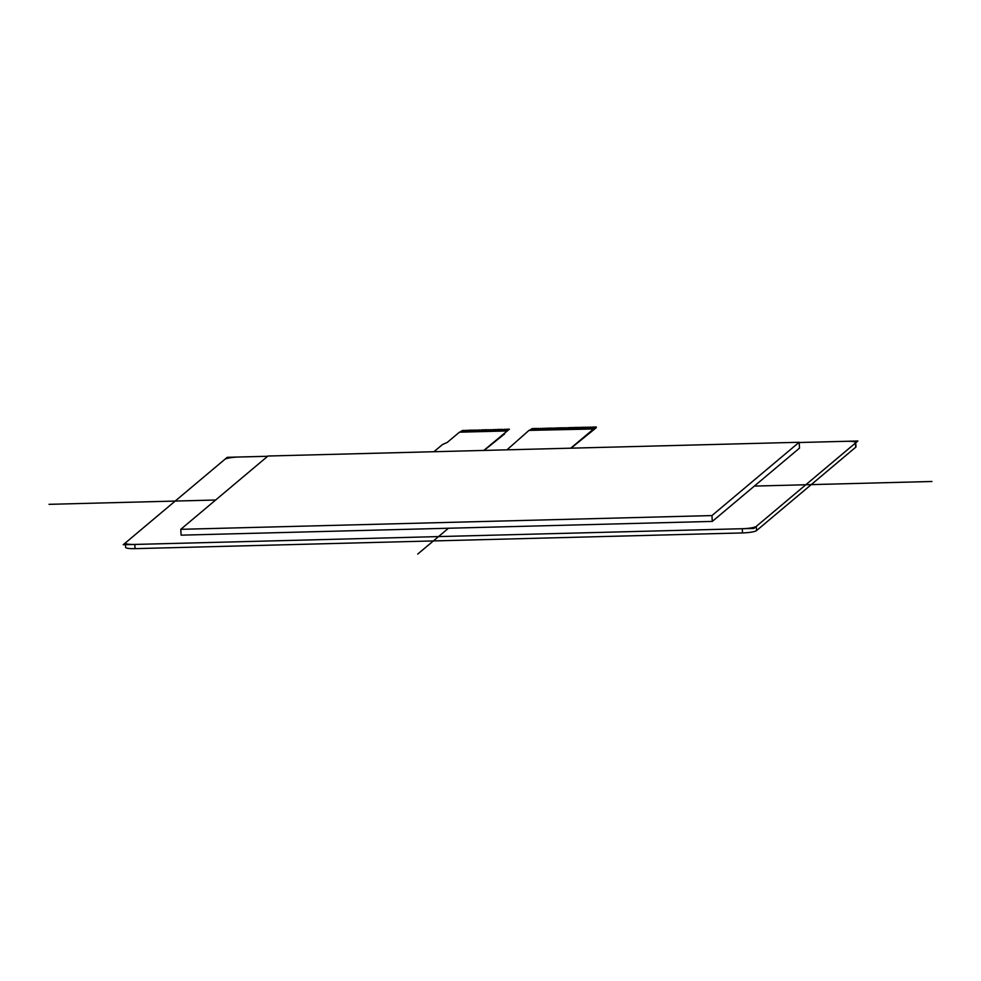 <?xml version="1.0" encoding="UTF-8"?>
<svg xmlns="http://www.w3.org/2000/svg" width="981" height="981" viewBox="0 0 981 981"><rect width="100%" height="100%" fill="white"/><g stroke="black" fill="none" stroke-linecap="round" stroke-linejoin="round"><path stroke-width="1.47" d="M742.261 528.722L742.519 532.928A11.858 1.913 -3.5 0 0 756.523 530.611L756.265 526.405A11.858 1.913 176.5 0 1 742.261 528.722L134.814 544.443A11.858 1.913 176.5 0 1 125.384 543.143A11.858 1.913 176.5 0 1 125.629 542.714L224.833 459.341A11.858 1.913 176.5 0 1 238.824 457.011L267.69 456.275L227.236 457.318L123.214 544.737L753.862 528.428L857.885 440.996L799.184 442.517L846.284 441.303A11.858 1.913 176.5 0 1 855.714 442.603A11.858 1.913 176.5 0 1 855.469 443.02L756.265 526.405M855.469 443.02L855.726 447.226L756.523 530.611M742.519 532.928L135.071 548.649L134.814 544.443M125.384 543.143L125.642 547.349A11.858 1.913 -3.5 0 0 135.071 548.649M855.726 447.226A11.858 1.913 -3.5 0 0 855.972 446.809L855.714 442.603M181.129 535.16L712.304 521.414L799.515 448.121L712.304 521.414L181.129 535.16L180.774 529.323L711.948 515.577L799.159 442.272L267.985 456.018L180.774 529.323M596.24 427.017L593.934 428.967L528.992 430.389L506.969 449.838M593.431 428.722L596.252 427.005M570.734 448.182L593.91 428.709M596.289 427.691L571.028 448.182M463.363 430.352L460.555 432.155M464.957 430.34L461.708 432.13M466.122 430.303L462.873 432.094M467.275 430.279L464.025 432.069M468.44 430.242L465.19 432.032M467.042 431.983L469.163 430.205L467.079 431.983M469.605 430.218L466.343 432.008M468.207 431.959L470.328 430.169L468.231 431.959M469.359 431.922L471.481 430.144L469.629 430.193L467.508 431.971M471.922 430.156L469.396 431.922M470.782 430.169L468.673 431.947M470.524 431.898L472.646 430.119L470.549 431.898M472.646 430.119L469.825 431.91M471.677 431.861L473.798 430.083L471.714 431.861M474.24 430.095L470.99 431.885M474.963 430.058L472.143 431.861M476.558 430.034L473.308 431.824M477.281 429.997L474.461 431.799M478.875 429.972L475.626 431.763M479.599 429.936L476.778 431.738M481.193 429.911L477.943 431.701M479.795 431.652L481.916 429.874L479.832 431.652M481.916 429.874L479.096 431.677M480.96 431.628L483.081 429.85L480.984 431.628M482.149 431.591L484.234 429.813L482.382 429.862L480.261 431.64M482.112 431.591L484.234 429.813M483.535 429.837L481.413 431.615M483.277 431.566L485.399 429.788L483.302 431.566M484.467 431.542L486.551 429.752L484.7 429.801L482.578 431.579M484.43 431.542L486.551 429.752M485.853 429.776L483.731 431.554M488.869 429.69L486.748 431.481L488.869 429.715L485.62 431.505L487.017 429.739L484.896 431.53M488.17 429.715L486.061 431.493M490.463 429.678L487.214 431.468M491.187 429.629L488.379 431.432M492.781 429.617L489.531 431.407M491.383 431.358L493.504 429.58L491.42 431.358M493.504 429.58L490.696 431.37M492.548 431.321L494.669 429.543L492.572 431.321M495.098 429.555L491.849 431.346M493.713 431.297L495.822 429.519L493.737 431.297M495.822 429.519L493.014 431.309M494.865 431.272L496.987 429.482L494.902 431.272M496.055 431.235L497.453 429.47L494.166 431.284M496.03 431.235L498.152 429.457M497.453 429.47L495.331 431.26M497.183 431.211L499.304 429.42L497.22 431.211M500.469 429.396L498.348 431.174L500.469 429.42L498.606 429.445L496.484 431.223M499.77 429.408L497.649 431.199M502.787 429.335L500.666 431.113L502.787 429.359L499.537 431.15L501.622 429.359L498.802 431.162M502.088 429.347L499.967 431.137M504.381 429.322L501.132 431.1M505.105 429.273L502.284 431.076M504.136 431.027L506.257 429.249L504.173 431.027M506.699 429.261L503.449 431.039M505.301 431.002L507.422 429.212L505.325 430.99M507.422 429.212L504.602 431.015M506.454 430.966L508.575 429.188L506.49 430.966M483.792 450.438L509.397 429.188L507.888 429.2L505.767 430.99M530.807 430.34L532.928 428.55L530.831 430.34M533.357 428.562L530.108 430.352M531.96 430.303L534.081 428.525L531.996 430.303M534.081 428.525L531.273 430.328M533.124 430.279L535.246 428.501L533.149 430.279M534.314 430.242L536.399 428.464L534.547 428.513L532.425 430.291M534.277 430.242L536.399 428.464M535.712 428.489L533.59 430.267M538.716 428.403L536.595 430.193L538.716 428.403L535.467 430.218L536.865 428.452L534.743 430.23M538.029 428.427L535.908 430.205M540.31 428.39L537.061 430.181M541.034 428.341L538.226 430.144M542.628 428.329L539.378 430.119M543.351 428.28L540.543 430.083M542.395 430.034L544.516 428.256L542.432 430.034M544.958 428.268L541.696 430.058M543.56 430.009L545.681 428.231L543.584 430.009M545.681 428.231L542.861 430.021M544.713 429.972L546.834 428.194L544.749 429.972M545.902 429.948L547.3 428.182L544.014 429.997M545.877 429.948L547.999 428.17M547.3 428.182L545.178 429.96M547.03 429.923L549.152 428.133L547.067 429.911M550.316 428.108L548.195 429.886L550.316 428.133L548.453 428.157L546.343 429.936M549.618 428.121L547.496 429.911M552.634 428.047L550.513 429.825L552.634 428.072L549.385 429.862L551.469 428.072L548.661 429.874M551.935 428.059L549.814 429.85M554.228 428.023L550.979 429.813M554.952 427.986L552.131 429.788M553.983 429.739L556.104 427.949L554.02 429.739M556.546 427.961L553.296 429.752M555.148 429.703L557.269 427.924L555.172 429.703M557.269 427.924L554.449 429.727M556.313 429.678L558.422 427.9L556.337 429.678M557.502 429.641L559.587 427.863L557.735 427.912L555.614 429.69M557.466 429.641L559.587 427.863M558.888 427.888L556.767 429.666M558.63 429.617L560.752 427.839L558.655 429.617M559.82 429.592L561.905 427.802L560.053 427.851L557.931 429.641M559.783 429.592L561.905 427.802M561.206 427.826L559.084 429.604M564.222 427.741L562.101 429.531L564.222 427.765L560.973 429.555L562.371 427.79L560.249 429.58M563.523 427.765L561.414 429.543M565.816 427.728L562.567 429.519M566.54 427.679L563.732 429.482M568.134 427.667L564.884 429.457M566.736 429.408L568.857 427.63L566.773 429.408M569.299 427.642L566.049 429.42M567.901 429.371L570.022 427.593L567.925 429.371M570.452 427.606L567.202 429.396M569.054 429.347L571.175 427.569L569.09 429.347M571.616 427.581L568.367 429.371M570.219 429.322L572.34 427.532L570.243 429.322M571.383 429.286L572.806 427.52L569.52 429.335M573.934 427.52L571.408 429.286M572.806 427.52L570.684 429.31M572.536 429.261L574.658 427.471L572.573 429.261M576.252 427.458L573.726 429.224L575.822 427.446L573.959 427.495L571.837 429.273M575.124 427.458L573.002 429.249M578.569 427.397L576.043 429.163L578.14 427.385L576.975 427.434L574.891 429.2L576.276 427.434L574.155 429.212M577.441 427.397L575.32 429.188M579.734 427.373L576.485 429.151M580.887 427.336L577.637 429.126M579.489 429.077L581.61 427.299L579.526 429.077M581.61 427.299L578.802 429.089M580.654 429.053L582.775 427.262L580.678 429.053M583.205 427.275L579.955 429.065M581.807 429.016L583.928 427.238L581.843 429.016M583.928 427.238L581.12 429.04M582.972 428.991L585.093 427.201L582.996 428.991M585.522 427.213L582.273 429.004M584.124 428.955L586.246 427.176L584.161 428.955M586.246 427.176L583.437 428.979M587.84 427.152L584.59 428.942M588.563 427.115L585.755 428.918M590.157 427.103L586.908 428.881M590.893 427.054L588.073 428.856M592.487 427.042L589.225 428.82M593.211 426.993L590.39 428.795M592.242 428.746L594.363 426.968L592.279 428.746M594.805 426.98L591.555 428.771M595.528 426.956L592.708 428.734M593.407 428.722L595.528 426.931M506.969 430.953L459.439 432.18L447.275 442.406L442.468 444.552L433.933 451.726M459.77 432.18L462.64 430.401M529.323 430.377L532.205 428.599M509.397 429.188L503.719 433.933M591.568 431.665L590.66 431.689M484.087 450.426L504.614 433.909M799.515 448.121L799.159 442.272M712.304 521.414L711.948 515.577M417.734 554.069L448.464 528.244M49.05 504.332L215.636 500.016M754.352 486.086L931.95 481.487"/></g></svg>
